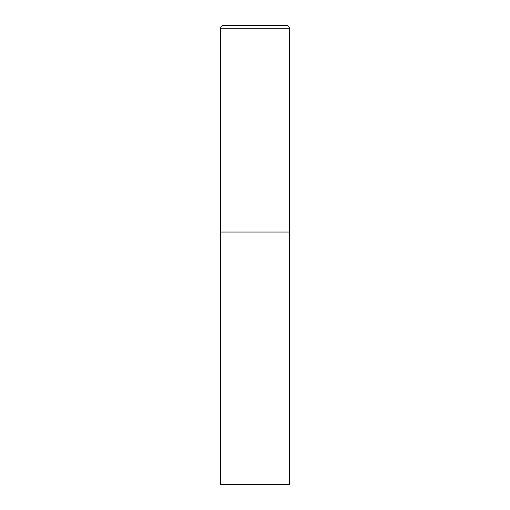 <?xml version="1.0" encoding="UTF-8"?>
<svg xmlns="http://www.w3.org/2000/svg" width="510" height="510" viewBox="0 0 510 510"><rect width="100%" height="100%" fill="white"/><g stroke="black" fill="none" stroke-linecap="round" stroke-linejoin="round"><path stroke-width="0.76" d="M220.575 28.254L220.575 484.5L289.425 484.5L289.425 232.05L220.575 232.05L289.425 232.05L289.425 28.254A2.754 2.754 0 0 0 286.671 25.5L223.329 25.5A2.754 2.754 0 0 0 220.575 28.254L289.425 28.254"/></g></svg>
